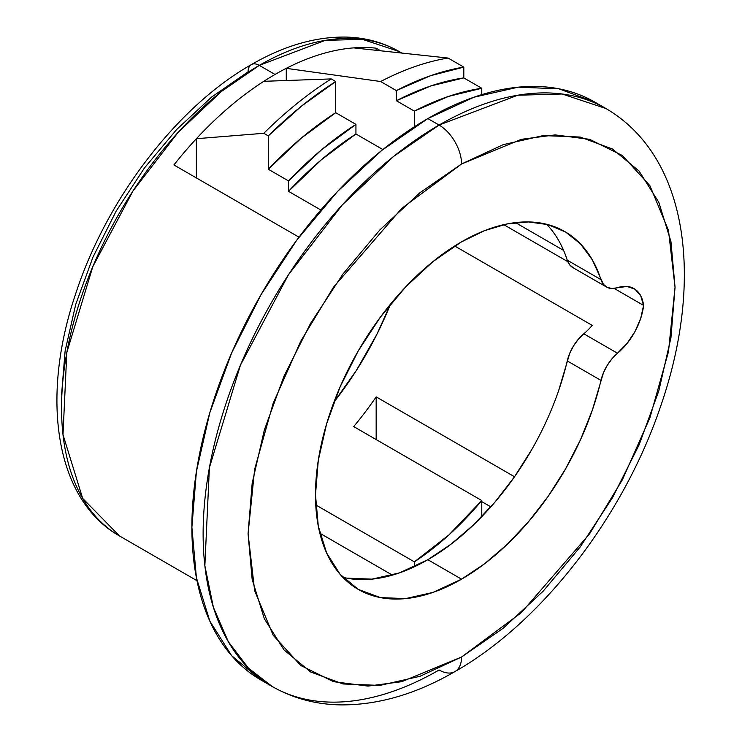 <?xml version="1.0" encoding="UTF-8"?>
<svg xmlns="http://www.w3.org/2000/svg" width="742" height="742" viewBox="0 0 742 742"><rect width="100%" height="100%" fill="white"/><g stroke="black" fill="none" stroke-linecap="round" stroke-linejoin="round"><path stroke-width="1.11" d="M196.992 580.689L119.471 535.937L82.659 498.374L62.996 434.673L66.808 352.543L92.796 266.666L133.022 190.898L178.117 132.382L221.311 91.563L259.301 65.379A15.888 9.173 -120 0 0 251.362 64.591A15.888 9.173 60 0 1 259.301 65.379A279.669 161.468 120 0 0 76.602 311.825A279.669 161.468 120 0 0 119.471 535.937C55.177 499.672 40.253 397.99 75.619 293.953C106.384 199.246 176.958 106.727 251.362 64.591C284.167 45.624 315.953 36.46 346.7 37.1C365.88 37.684 383.364 42.498 399.14 51.523A279.669 161.468 120 0 0 259.301 65.379L275.032 74.46L259.301 65.379L325.228 40.374L362.467 39.345L399.14 51.523L401.496 52.886M454.976 671.566A31.785 18.346 60 0 1 439.088 669.989A333.696 192.66 -60 0 1 272.24 686.517C293.099 698.408 316.055 704.538 341.088 704.9C378.513 705.039 416.475 693.928 454.976 671.566C541.781 622.241 622.89 517.063 660.13 407.748C703.796 283.101 689.958 157.712 605.936 108.527L562.176 94.002L517.74 95.226L439.088 125.055A333.696 192.66 -60 0 1 605.936 108.527L594.694 102.044A333.696 192.66 120 0 0 427.846 118.572L439.088 125.055A31.785 18.346 60 0 1 461.561 163.982L521.338 139.329L555.109 134.896L589.649 139.329L622.408 155.542L649.927 185.732L668.477 230.354L675.044 287.237L668.477 351.717L649.927 417.755L622.408 479.731L589.649 533.758L521.338 612.642L461.561 657.013L419.907 676.324L379.858 685.423L342.952 683.948L310.601 671.964L284.047 649.946L264.319 618.707L252.169 579.483L248.069 533.758L252.169 483.292L264.319 430.035L284.047 376.027L310.601 323.345L342.952 274.002L379.858 229.918L419.907 192.762L461.561 163.982L503.206 144.671L543.255 135.582L580.17 137.047L612.521 149.031L639.066 171.059L658.794 202.288L670.944 241.521L675.044 287.237L670.944 337.703L658.794 390.96L639.066 444.968L612.521 497.659L580.17 546.993L543.255 591.086L503.206 628.233L461.561 657.013A31.785 18.346 60 0 1 454.976 671.566A31.785 18.346 -120 0 0 461.561 657.013L401.784 681.666L368.004 686.1L333.464 681.666L300.714 665.453L273.186 635.263L254.636 590.641L248.069 533.758L254.636 469.278L273.186 403.249L300.714 341.274L333.464 287.237L401.784 208.354L461.561 163.982A31.785 18.346 -120 0 0 439.088 125.055L393.752 156.302L342.21 205.005L288.415 274.828L240.408 365.231L209.402 467.701L204.857 565.692L213.381 607.29L228.313 641.7L248.412 668.125L272.24 686.517A333.696 192.66 -60 0 1 221.088 419.119A333.696 192.66 -60 0 1 439.088 125.055L427.846 118.572A333.696 192.66 120 0 0 209.847 412.635A333.696 192.66 120 0 0 260.998 680.034A333.696 192.66 120 0 0 266.712 683.113M342.804 577.267A206.573 119.267 120 0 0 427.846 559.709A206.573 119.267 120 0 0 567.25 360.927L600.964 380.396A206.573 119.267 -60 0 1 461.561 579.168L427.846 559.709L461.561 579.168A206.573 119.267 -60 0 1 358.275 589.398A206.573 119.267 -60 0 1 326.601 423.868A206.573 119.267 -60 0 1 461.561 241.827L433.059 261.527L405.661 286.941L380.405 317.112L358.265 350.864L340.105 386.916L326.61 423.868L318.29 460.309L315.489 494.831L318.29 526.115L326.61 552.957L340.105 574.327L358.265 589.398L380.405 597.598L405.661 598.599L433.059 592.385L461.561 579.168L484.6 563.753L507.074 544.489L528.406 521.876L548.06 496.472L565.543 468.916L580.429 439.895L592.329 410.14L603.432 372.818L607.197 365.444L612.002 358.766L627.036 343.472L635.013 331.488L640.698 318.392L643.583 305.407L640.698 295.743L635.013 289.222L627.036 286.449L612.002 288.508L607.197 287.386L603.432 284.362L592.329 259.858L580.429 243.84L565.543 232.005L548.06 224.64L528.406 221.932L507.074 223.945L484.6 230.632L461.561 241.827A206.573 119.267 -60 0 1 564.847 231.597A206.573 119.267 -60 0 1 600.964 279.641L567.25 260.173L569.726 264.903L573.492 267.927M263.8 81.314A279.669 161.468 -60 0 1 275.032 74.46A279.669 161.468 -60 0 1 286.273 68.338L380.655 81.518A330.209 190.648 -60 0 1 448.075 58.043L353.693 47.887A279.669 161.468 120 0 0 286.273 68.338L286.273 80.516L286.273 68.338A279.669 161.468 -60 0 1 353.693 47.887A279.669 161.468 -60 0 1 376.166 48.184L380.405 50.642L376.166 48.184A279.669 161.468 120 0 0 353.693 47.887L448.075 58.043A330.209 190.648 120 0 0 380.655 81.518L396.386 90.598A330.209 190.648 -60 0 1 463.806 67.123L448.075 58.043L463.806 67.123L430.592 75.693L396.386 90.598L396.386 100.736L430.629 86.007L463.806 77.901L463.806 67.123L463.806 77.901A317.808 183.487 120 0 0 396.386 100.736L414.37 111.114A317.808 183.487 -60 0 1 481.781 88.279L463.806 77.901L481.781 88.279L448.613 96.386L414.37 111.114L414.37 126.799L414.37 111.114L396.386 100.736L396.386 90.598L380.655 81.518L286.273 68.338A279.669 161.468 -60 0 0 275.032 74.46A279.669 161.468 -60 0 0 263.8 81.314A279.669 161.468 120 0 0 196.38 138.708A279.669 161.468 -60 0 1 263.8 81.314L331.22 78.921A330.209 190.648 120 0 0 263.8 133.291L268.298 135.888L301.512 106.106L335.709 81.518L335.709 112.701A292.07 168.629 120 0 0 268.298 169.241L288.517 180.918L321.583 149.736L355.937 124.378L355.937 133.987A280.309 161.839 120 0 0 288.517 191.334L320.832 209.995L288.517 191.334L288.517 180.918A292.07 168.629 -60 0 1 355.937 124.378L335.709 112.701L301.363 138.058L268.298 169.241L268.298 135.888A330.209 190.648 -60 0 1 335.709 81.518L331.22 78.921L335.709 81.518L335.709 112.701L355.937 124.378L355.937 133.987L321.527 159.641L288.517 191.334L288.517 180.918L268.298 169.241L268.298 135.888L263.8 133.291A330.209 190.648 -60 0 1 331.22 78.921M173.906 164.956A279.669 161.468 -60 0 1 196.38 138.708L263.8 133.291L196.38 138.708L196.38 177.932L196.38 138.708A279.669 161.468 120 0 0 173.906 164.956L298.998 237.18L173.906 164.956M563.605 250.406L515.467 222.609L563.605 250.406M391.897 574.837A235.177 135.786 -60 0 1 389.875 575.829L391.897 574.837L319.858 533.248L391.897 574.837M414.37 561.861L315.758 504.931L414.37 561.861L414.37 566.767L414.37 561.861A235.177 135.786 -60 0 0 481.781 500.544L449.105 534.759L414.37 561.861M353.693 426.585L481.781 500.544L353.693 426.585A235.177 135.786 120 0 0 376.166 396.868A235.177 135.786 -60 0 1 353.693 426.585M514.531 476.754L376.166 396.868L514.531 476.754M606.52 287.024A31.785 18.346 -60 0 1 600.964 279.641L567.25 260.173A31.785 18.346 120 0 0 572.805 267.565L606.52 287.024A31.785 18.346 -60 0 0 617.52 287.655A47.673 27.519 -60 0 1 634.011 288.601A47.673 27.519 -60 0 1 643.583 305.407A47.673 27.519 -60 0 1 617.52 353.257L583.806 333.798A31.785 18.346 120 0 0 567.25 360.927L600.964 380.396A31.785 18.346 -60 0 1 617.52 353.257L583.806 333.798A47.673 27.519 120 0 0 592.209 325.376L454.688 245.982L592.209 325.376A47.673 27.519 -60 0 1 583.806 333.798L578.296 339.307L573.492 345.976L569.726 353.35L558.624 390.682M333.946 402.099A235.177 135.786 120 0 0 390.478 304.183L376.899 334.29L356.336 370.481L333.946 402.099M481.781 94.642L481.781 88.279L481.781 94.642M382.863 149.541L355.937 133.987L382.863 149.541M594.704 102.044L558.939 88.808L518.148 87.176L473.888 97.23L427.846 118.572L381.815 150.385L337.554 191.445L296.754 240.176L260.998 294.704L231.652 352.932L209.847 412.626L196.417 471.495L191.89 527.265L196.417 577.805L209.847 621.165L231.652 655.687L260.998 680.034L272.24 686.517M531.838 449.457L514.345 477.013L494.691 502.417L473.368 525.03L450.895 544.285L427.846 559.709L399.354 572.917L371.946 579.14L346.7 578.139M490.824 506.869L481.781 501.648L490.824 506.869M251.362 64.591A15.888 9.173 60 0 0 248.069 71.863L211.683 97.007L176.689 129.47L144.44 167.989L116.179 211.09L92.982 257.122L75.749 304.313L65.129 350.845L61.549 394.93M567.25 260.173A206.573 119.267 120 0 0 546.604 224.27M643.583 305.407L614.144 288.406L643.583 305.407M567.806 261.657L503.735 224.659L567.806 261.657M376.166 439.561L376.166 396.868L376.166 439.561M376.166 50.196L376.166 48.184L376.166 50.196M481.781 516.645L481.781 500.544L481.781 516.645"/></g></svg>
